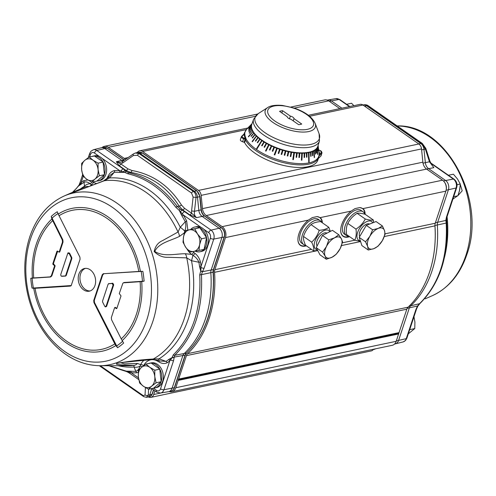 <?xml version="1.0" encoding="UTF-8"?>
<svg xmlns="http://www.w3.org/2000/svg" width="496" height="496" viewBox="0 0 496 496"><rect width="100%" height="100%" fill="white"/><g stroke="black" fill="none" stroke-linecap="round" stroke-linejoin="round"><path stroke-width="0.74" d="M293.979 118.631L301.723 124.031A13.913 5.791 -161.7 0 1 298.673 124.676L290.923 119.276A3.478 1.451 -161.7 0 1 287.314 116.758L279.564 111.358A13.913 5.791 -161.7 0 1 282.621 110.72L290.365 116.114A3.478 1.451 -161.7 0 1 293.979 118.631L293.235 120.888M289.478 118.798L290.365 116.114M282.621 110.72L281.877 112.97M85.411 268.367A11.594 8.575 -101.9 0 0 80.594 273.842A11.594 8.575 -101.9 0 0 81.865 285.51A11.594 8.575 -101.9 0 0 90.167 290.935M78.839 274.214A11.594 8.575 78.1 0 1 84.518 268.491A11.594 8.575 78.1 0 1 93.415 273.29A11.594 8.575 78.1 0 1 94.984 285.467A11.594 8.575 78.1 0 1 89.305 291.183A11.594 8.575 78.1 0 1 80.408 286.384A11.594 8.575 78.1 0 1 78.839 274.214M251.825 124.285A34.788 14.477 18.3 0 0 261.907 140.145A34.788 14.477 18.3 0 0 296.007 152.551A34.788 14.477 18.3 0 0 317.88 146.128L319.474 140.982A34.683 14.434 18.3 0 1 310.657 147.033A34.683 14.434 18.3 0 1 263.667 135.011A34.683 14.434 18.3 0 1 253.617 119.201L251.825 124.285M318.097 145.44L318.407 147.963A36.406 15.153 -161.7 0 1 318.426 148.217L318.085 145.477M317.961 145.867L318.389 149.333A36.406 15.153 -161.7 0 1 318.351 149.575L317.917 146.016M317.645 146.766L318.097 150.629A36.406 15.153 -161.7 0 1 318.017 150.858L317.558 146.952M317.105 147.789L317.818 154.324A37.448 15.587 -161.7 0 1 317.688 154.535L316.938 147.982M316.231 148.806L316.33 148.85A34.708 14.446 18.3 0 0 316.975 148M316.33 148.85L316.733 152.948A36.406 15.153 -161.7 0 1 316.56 153.14L316.039 148.992M315.146 149.73L315.32 149.811A34.708 14.446 18.3 0 0 316.157 149.042M315.32 149.811L315.673 153.952A36.406 15.153 -161.7 0 1 315.45 154.126L314.91 149.891M314.259 157.356A37.194 15.481 18.3 0 0 314.328 157.313L314.073 150.66A34.708 14.446 18.3 0 0 315.096 149.978M314.073 150.66L314.538 157.424A37.448 15.587 -161.7 0 1 314.278 157.573L313.596 150.703A34.453 14.341 18.3 0 0 313.863 150.555M312.604 151.398L312.821 155.626L312.604 151.398A34.708 14.446 18.3 0 0 313.807 150.809M312.821 155.626A36.406 15.153 -161.7 0 1 312.517 155.75L312.096 151.416A34.453 14.341 18.3 0 0 312.406 151.286M310.924 152.018L311.054 156.277L310.924 152.018A34.708 14.446 18.3 0 0 312.3 151.528M311.054 156.277A36.406 15.153 -161.7 0 1 310.713 156.376L310.391 152.005A34.453 14.341 18.3 0 0 310.732 151.9M308.748 161.987A38.242 15.915 18.3 0 0 308.952 161.944L309.039 152.514A34.708 14.446 18.3 0 0 310.577 152.123M309.039 152.514L309.132 162.062A38.496 16.021 -161.7 0 1 308.748 162.142L308.481 152.477A34.453 14.341 18.3 0 0 308.865 152.396M306.974 152.886L306.912 157.182L306.974 152.886A34.708 14.446 18.3 0 0 308.661 152.594M306.912 157.182A36.406 15.153 -161.7 0 1 306.497 157.238L306.398 152.818A34.453 14.341 18.3 0 0 306.813 152.762M304.736 153.121L304.563 157.43L304.736 153.121A34.708 14.446 18.3 0 0 306.559 152.942M304.563 157.43A36.406 15.153 -161.7 0 1 304.116 157.461L304.147 153.028A34.453 14.341 18.3 0 0 304.594 152.997M301.413 160.065A37.194 15.481 18.3 0 0 301.754 160.059L302.349 153.227A34.708 14.446 18.3 0 0 304.29 153.152M302.349 153.227L301.878 160.189A37.448 15.587 -161.7 0 1 301.407 160.189L301.748 153.103A34.453 14.341 18.3 0 0 302.219 153.103M299.826 153.196L299.41 157.505L299.826 153.196A34.708 14.446 18.3 0 0 301.872 153.233M299.41 157.505A36.406 15.153 -161.7 0 1 298.914 157.486L299.218 153.053A34.453 14.341 18.3 0 0 299.714 153.072M297.185 153.035L296.645 157.337L297.185 153.035A34.708 14.446 18.3 0 0 299.33 153.177M296.645 157.337A36.406 15.153 -161.7 0 1 296.124 157.294L296.577 152.867A34.453 14.341 18.3 0 0 297.098 152.911M292.845 159.483A37.194 15.481 18.3 0 0 293.291 159.538L294.45 152.743A34.708 14.446 18.3 0 0 296.67 152.991M294.45 152.743L293.359 159.662A37.448 15.587 -161.7 0 1 292.826 159.594L293.849 152.551A34.453 14.341 18.3 0 0 294.382 152.619M291.642 152.322L290.83 156.587L291.642 152.322A34.708 14.446 18.3 0 0 293.917 152.675M290.83 156.587A36.406 15.153 -161.7 0 1 290.284 156.488L291.053 152.105A34.453 14.341 18.3 0 0 291.592 152.204M288.784 151.77L287.829 156.011L288.784 151.77A34.708 14.446 18.3 0 0 291.096 152.229M287.829 156.011A36.406 15.153 -161.7 0 1 287.277 155.887L288.201 151.534A34.453 14.341 18.3 0 0 288.753 151.658M285.888 151.1L284.791 155.304L285.888 151.1A34.708 14.446 18.3 0 0 288.232 151.652M284.791 155.304A36.406 15.153 -161.7 0 1 284.239 155.161L285.33 150.846A34.453 14.341 18.3 0 0 285.882 150.989M282.987 150.313L281.747 154.479L282.987 150.313A34.708 14.446 18.3 0 0 285.336 150.958M281.747 154.479A36.406 15.153 -161.7 0 1 281.195 154.312L282.447 150.046A34.453 14.341 18.3 0 0 282.999 150.207M280.097 149.414L278.721 153.531A36.406 15.153 -161.7 0 1 278.169 153.351L279.583 149.129A34.453 14.341 18.3 0 0 280.135 149.315L280.097 149.414A34.708 14.446 18.3 0 0 282.435 150.152M277.245 148.409L274.79 154.981A37.448 15.587 -161.7 0 1 274.251 154.777L276.762 148.112A34.453 14.341 18.3 0 0 277.301 148.316L277.245 148.409A34.708 14.446 18.3 0 0 279.552 149.228M274.449 147.306L272.794 151.323A36.406 15.153 -161.7 0 1 272.267 151.106L273.997 147.002A34.453 14.341 18.3 0 0 274.524 147.225L274.449 147.306A34.708 14.446 18.3 0 0 276.706 148.205M271.727 146.122L269.942 150.077A36.406 15.153 -161.7 0 1 269.427 149.842L271.312 145.812A34.453 14.341 18.3 0 0 271.827 146.047L271.727 146.122A34.708 14.446 18.3 0 0 273.922 147.089M269.111 144.851L266.017 151.137A37.448 15.587 -161.7 0 1 265.527 150.889L268.733 144.534A34.453 14.341 18.3 0 0 269.223 144.789L269.111 144.851A34.708 14.446 18.3 0 0 271.219 145.886M266.606 143.518L264.566 147.343A36.406 15.153 -161.7 0 1 264.101 147.083L266.278 143.195A34.453 14.341 18.3 0 0 266.736 143.462L266.606 143.518A34.708 14.446 18.3 0 0 268.621 144.603M264.244 142.116L262.086 145.88A36.406 15.153 -161.7 0 1 261.652 145.607L263.959 141.8A34.453 14.341 18.3 0 0 264.393 142.073L264.244 142.116A34.708 14.446 18.3 0 0 266.141 143.251M262.031 140.672L256.99 148.905A38.496 16.021 -161.7 0 1 256.785 148.769A38.496 16.021 -161.7 0 1 256.581 148.626L261.795 140.356A34.453 14.341 18.3 0 0 262.198 140.641L262.031 140.672A34.708 14.446 18.3 0 0 263.804 141.844M319.269 154.833L319.511 154.175A0.583 0.521 -1.1 0 1 319.102 153.735L319.046 155.781A0.583 0.434 -170.8 0 1 319.095 155.651L319.269 154.833A0.583 0.446 0.1 0 1 319.102 154.566A38.806 16.151 -161.7 0 1 296.093 163.444A38.806 16.151 -161.7 0 1 256.37 149.445A38.806 16.151 -161.7 0 1 245.96 138.7L245.929 138.279A0.583 0.49 -25.4 0 1 245.328 138.508L244.131 142.278L242.6 141.744A2.902 1.209 -161.7 0 1 240.337 139.717L241.391 136.722A2.84 1.184 18.3 0 0 243.61 138.713L243.865 137.993A2.257 0.942 -161.7 0 1 242.209 136.251L244.237 134.273A0.583 0.521 178.9 0 0 244.844 134.106L244.435 133.604L241.639 136.338A0.583 0.515 45.7 0 1 242.209 136.251M259.997 139.19L257.635 142.805A36.406 15.153 -161.7 0 1 257.269 142.519L259.811 138.88A34.453 14.341 18.3 0 0 260.177 139.165L259.997 139.19A34.708 14.446 18.3 0 0 261.628 140.393M258.149 137.683L255.7 141.224A36.406 15.153 -161.7 0 1 255.366 140.932L258.013 137.373A34.453 14.341 18.3 0 0 258.342 137.665L258.149 137.683A34.708 14.446 18.3 0 0 259.625 138.905M256.5 136.158L252.421 141.757A37.448 15.587 -161.7 0 1 252.129 141.465L256.413 135.861A34.453 14.341 18.3 0 0 256.705 136.152L256.5 136.158A34.708 14.446 18.3 0 0 257.815 137.392M255.068 134.627L252.47 138.024A36.406 15.153 -161.7 0 1 252.222 137.727L255.037 134.348A34.453 14.341 18.3 0 0 255.285 134.639L255.068 134.627A34.708 14.446 18.3 0 0 256.209 135.861M253.865 133.108L251.205 136.425A36.406 15.153 -161.7 0 1 251.001 136.14L253.884 132.841A34.453 14.341 18.3 0 0 254.088 133.126L253.865 133.108A34.708 14.446 18.3 0 0 254.82 134.335M252.892 131.607L248.527 136.846A37.448 15.587 -161.7 0 1 248.372 136.567L252.96 131.353A34.453 14.341 18.3 0 0 253.121 131.638L252.892 131.607A34.708 14.446 18.3 0 0 253.661 132.816M252.16 130.138L249.426 133.312A36.406 15.153 -161.7 0 1 249.314 133.04L252.284 129.902A34.453 14.341 18.3 0 0 252.396 130.181L252.16 130.138A34.708 14.446 18.3 0 0 252.731 131.322M251.863 128.755L251.677 128.712A34.708 14.446 18.3 0 0 252.049 129.865M251.677 128.712L248.918 131.818A36.406 15.153 -161.7 0 1 248.856 131.552L251.782 128.483M251.546 127.367L251.447 127.342A34.708 14.446 18.3 0 0 251.615 128.445M251.447 127.342L248.676 130.38A36.406 15.153 -161.7 0 1 248.663 130.126L251.515 127.106M248.887 128.811L248.732 128.762A36.406 15.153 -161.7 0 0 248.701 129.003L251.466 126.034A34.708 14.446 18.3 0 0 251.429 127.088M248.732 128.762L251.503 125.792A34.708 14.446 18.3 0 1 251.509 125.748M251.646 124.899L248.992 127.714A36.406 15.153 -161.7 0 1 249.073 127.484L251.695 124.707M251.925 124L247.87 128.259A37.448 15.587 -161.7 0 1 247.994 128.049L251.968 123.882M252.067 123.597L250.35 125.389A36.406 15.153 -161.7 0 1 250.53 125.197L246.766 129.127L244.491 132.785A39.085 16.269 18.3 0 0 244.212 133.821M244.323 133.784L244.429 133.759A0.583 0.558 150.6 0 0 244.751 133.554A38.806 16.151 -161.7 0 1 246.766 129.127M244.429 133.759L244.237 134.273A39.271 16.343 18.3 0 0 245.328 138.508L243.865 137.993M244.571 142.575L245.458 140.021A39.085 16.269 18.3 0 0 284.196 162.818A39.085 16.269 18.3 0 0 318.705 157.331L317.911 159.892A39.134 16.287 -161.7 0 1 283.377 165.397A39.134 16.287 -161.7 0 1 244.571 142.575L244.131 142.278M245.018 139.723L245.458 140.021L245.216 139.271L243.61 138.713L242.6 141.744M245.625 139.636L245.96 138.7A0.583 0.329 9.6 0 1 245.439 138.75M318.705 157.331L319.046 155.781M318.68 150.034L319.877 150.455A2.257 0.942 -161.7 0 1 321.532 152.198A0.583 0.515 45.7 0 1 321.892 152.917A2.84 1.184 18.3 0 0 322.034 152.694L321.098 155.725A2.902 1.209 -161.7 0 1 320.949 155.955L318.339 158.503M265.527 150.889L265.639 150.821A37.194 15.481 18.3 0 0 266.061 151.038M274.251 154.777L274.307 154.684A37.194 15.481 18.3 0 0 274.827 154.882M252.129 141.465L252.334 141.459A37.194 15.481 18.3 0 0 252.507 141.633M276.762 148.112L274.307 154.684M256.413 135.861L252.334 141.459M256.581 148.626L256.748 148.589A38.242 15.915 18.3 0 0 257.052 148.8M279.583 149.129L278.206 153.252A36.152 15.047 18.3 0 0 278.752 153.431M273.997 147.002L272.341 151.02A36.152 15.047 18.3 0 0 272.831 151.224M251.801 128.557L249.097 131.601A36.152 15.047 18.3 0 0 249.097 131.62M252.284 129.902L249.314 133.04M263.959 141.8L261.801 145.557A36.152 15.047 18.3 0 0 262.148 145.774M266.278 143.195L264.238 147.027A36.152 15.047 18.3 0 0 264.622 147.244M256.748 148.589L261.795 140.356M252.96 131.353L248.601 136.598M259.811 138.88L257.269 142.519M268.733 144.534L265.639 150.821M271.312 145.812L269.526 149.767A36.152 15.047 18.3 0 0 269.985 149.978M281.226 154.213A36.152 15.047 18.3 0 0 281.765 154.374M284.264 155.062A36.152 15.047 18.3 0 0 284.785 155.192M255.037 134.348L252.222 137.727M253.884 132.841L251.224 136.158A36.152 15.047 18.3 0 0 251.317 136.288M258.013 137.373L255.564 140.92A36.152 15.047 18.3 0 0 255.775 141.112M287.296 155.787A36.152 15.047 18.3 0 0 287.798 155.893M290.303 156.383A36.152 15.047 18.3 0 0 290.78 156.463M296.143 157.176A36.152 15.047 18.3 0 0 296.552 157.213M298.927 157.362A36.152 15.047 18.3 0 0 299.305 157.381M315.673 153.952L315.103 149.761M138.365 370.45L141.503 367.375A11.017 8.147 -101.9 0 0 138.359 376.886L138.365 370.45M145.936 364.027L149.718 367.251A11.017 8.147 -101.9 0 0 141.503 367.375L145.936 364.027L151.131 363.035A12.642 9.35 78.1 0 1 159.762 369.049L161.157 381.728L156.079 382.794L151.646 386.148A11.017 8.147 -101.9 0 0 154.789 376.638A11.017 8.147 -101.9 0 0 149.718 367.251L154.795 370.202L154.789 376.638L156.079 382.794M151.646 386.148L148.502 389.224L143.431 386.272A11.017 8.147 -101.9 0 0 151.646 386.148M143.431 386.272L139.649 383.048L138.359 376.886A11.017 8.147 -101.9 0 0 143.431 386.272M159.873 369.129L154.795 370.202M161.157 381.728L153.586 388.151L148.502 389.224M161.057 381.808A12.642 9.35 78.1 0 1 154.907 387.922A12.642 9.35 78.1 0 1 153.679 388.07M159.892 369.291A12.642 9.35 78.1 0 1 161.138 381.567M148.899 363.407A12.642 9.35 78.1 0 1 149.693 363.184A12.642 9.35 78.1 0 1 150.511 363.066M149.693 363.184L151.224 362.867A12.642 9.35 78.1 0 1 162.973 373.302A12.642 9.35 78.1 0 1 156.432 387.599L154.907 387.922M151.131 363.035L159.762 369.049M81.66 163.407L84.797 160.332A11.017 8.147 -101.9 0 0 81.654 169.843L81.66 163.407M89.23 156.984L93.012 160.208A11.017 8.147 -101.9 0 0 84.797 160.332L89.23 156.984L94.426 155.992A12.642 9.35 78.1 0 1 103.056 162.006L104.451 174.685L99.374 175.751L94.934 179.099A11.017 8.147 -101.9 0 0 98.084 169.595A11.017 8.147 -101.9 0 0 93.012 160.208L98.09 163.159L98.084 169.595L99.374 175.751M94.934 179.099L91.797 182.175L86.719 179.23A11.017 8.147 -101.9 0 0 94.934 179.099M86.719 179.23L82.944 176.006L81.654 169.843A11.017 8.147 -101.9 0 0 86.719 179.23M103.168 162.087L98.09 163.159M104.451 174.685L96.875 181.108L91.797 182.175M104.352 174.766A12.642 9.35 78.1 0 1 98.202 180.879A12.642 9.35 78.1 0 1 96.974 181.028M103.187 162.248A12.642 9.35 78.1 0 1 104.433 174.524M92.188 156.364A12.642 9.35 78.1 0 1 92.988 156.141A12.642 9.35 78.1 0 1 93.806 156.023M92.988 156.141L94.513 155.818A12.642 9.35 78.1 0 1 99.386 156.488A12.642 9.35 -101.9 0 1 101.996 158.305A12.642 9.35 78.1 0 1 106.553 171.325A12.642 9.35 78.1 0 1 99.727 180.556L98.202 180.879M94.426 155.992L103.056 162.006M198.989 250.443L193.713 251.429A11.017 8.147 -101.9 0 0 199.597 244.751L198.989 250.443L204.067 249.37L206.547 237.863A12.642 9.35 78.1 0 1 204.098 249.221M189.732 252.142L185.715 247.293A11.017 8.147 -101.9 0 0 193.713 251.429L189.732 252.142M185.715 247.293L182.993 242.178L183.601 236.487A11.017 8.147 -101.9 0 0 185.715 247.293M183.601 236.487L185.504 230.516L189.484 229.809A11.017 8.147 -101.9 0 0 183.601 236.487M189.484 229.809L194.761 228.823L197.482 233.938A11.017 8.147 -101.9 0 0 189.484 229.809M197.482 233.938L201.5 238.787L199.597 244.751A11.017 8.147 -101.9 0 0 197.482 233.938M190.7 229.425A12.642 9.35 78.1 0 1 194.717 227.044A12.642 9.35 78.1 0 1 199.721 227.776L185.504 230.516M199.721 227.776L194.761 228.823M199.838 227.751L206.584 237.714L201.5 238.787M199.925 227.881A12.642 9.35 78.1 0 1 206.497 237.584M203.949 249.401A12.642 9.35 78.1 0 1 199.931 251.776A12.642 9.35 78.1 0 1 195.164 251.162M194.717 227.044L196.249 226.722A12.642 9.35 78.1 0 1 201.116 227.391A12.642 9.35 -101.9 0 1 203.726 229.208A12.642 9.35 78.1 0 1 205.555 248.986A12.642 9.35 78.1 0 1 201.457 251.453L199.931 251.776M372.707 222.847A11.365 6.008 124.9 0 0 366.234 221.83A11.365 6.008 124.9 0 0 358.608 230.07A11.365 6.008 124.9 0 0 360.332 240.783M369.545 224.08A8.116 4.29 124.9 0 0 369.185 223.919A8.116 4.29 124.9 0 0 361.9 227.974A8.116 4.29 124.9 0 0 359.674 236.592M360.511 241.341L354.721 240.231C356.165 237.237 356.581 233.535 355.979 229.127C360.102 226.461 363.202 223.088 365.279 219.009C368.981 220.044 371.665 220.373 373.321 219.988L373.544 222.518M373.321 219.988L365.155 214.297C361.454 213.261 358.775 212.933 357.114 213.311C352.991 215.977 349.891 219.35 347.814 223.436C346.375 226.424 345.954 230.125 346.555 234.54L354.721 240.231M365.279 219.009L357.114 213.311M355.979 229.127L347.814 223.436M329.846 231.669A11.365 6.008 124.9 0 0 328.433 230.311A11.365 6.008 124.9 0 0 316.919 237.181A11.365 6.008 124.9 0 0 316.25 249.445A11.365 6.008 124.9 0 0 317.335 249.773M326.907 233.163A8.116 4.29 124.9 0 0 320.819 235.104A8.116 4.29 124.9 0 0 316.572 242.817A8.116 4.29 124.9 0 0 317.105 245.935M317.663 250.393L313.726 250.957C314.061 248.732 313.379 245.799 311.68 242.153C315.208 238.917 317.725 234.974 319.213 230.318C323.429 230.02 326.622 229.009 328.792 227.292L330.361 231.403M328.792 227.292L320.627 221.6C316.411 221.898 313.218 222.909 311.048 224.626C307.514 227.862 305.003 231.806 303.509 236.462C303.174 238.681 303.856 241.614 305.555 245.26L313.726 250.957M319.213 230.318L311.048 224.626M311.68 242.153L303.509 236.462M368.261 250.021L361.913 245.594L359.209 237.392L366.277 225.358L376.049 221.538L382.397 225.959L384.505 230.59A12.177 6.442 124.9 0 0 378.268 228.402A12.177 6.442 124.9 0 0 369.849 236.325A12.177 6.442 124.9 0 0 367.666 246.444A12.177 6.442 124.9 0 0 373.903 248.639L368.261 250.021L367.666 246.444L365.558 241.812L369.849 236.325L372.626 229.784L378.268 228.402L382.397 225.959M384.505 230.59L385.101 234.168L382.323 240.709A12.177 6.442 124.9 0 0 384.505 230.59M382.323 240.709L378.033 246.196L373.903 248.639A12.177 6.442 124.9 0 0 382.323 240.709M366.277 225.358L372.626 229.784M359.209 237.392L365.558 241.812M326.337 259.241L319.988 254.814L316.231 247.665L322.462 235.433L332.45 230.342L338.799 234.769L341.434 238.867L342.556 241.918L340.2 248.564A12.177 6.442 124.9 0 0 341.434 238.867A12.177 6.442 124.9 0 0 334.558 237.838A12.177 6.442 124.9 0 0 326.449 246.5A12.177 6.442 124.9 0 0 325.215 256.19A12.177 6.442 124.9 0 0 332.084 257.219A12.177 6.442 124.9 0 0 340.2 248.564L336.325 254.15L332.084 257.219L326.337 259.241L325.215 256.19L322.574 252.086L326.449 246.5L328.805 239.853L334.558 237.838L338.799 234.769M316.231 247.665L322.574 252.086M322.462 235.433L328.805 239.853M114.83 307.563L115.363 307.359L116.641 308.252L116.349 308.617L116.802 308.568L121.012 295.92L119.288 293.564L122.884 283.204L123.994 282.515L144.113 281.164A329.536 105.871 158.7 0 1 141.713 281.585L123.727 282.794M116.349 308.617L115.072 307.725L115.363 307.359M140.132 281.784A71.046 52.545 78.1 0 1 121.241 338.911L111.526 319.691L111.34 317.595L114.533 307.929L115.072 307.725M57.672 251.199L53.394 263.593L55.124 265.955L51.832 275.906L51.336 275.782L50.096 276.88L50.592 277.004L30.764 278.287A329.536 60.853 6.2 0 1 32.383 278.033L50.096 276.88M51.336 275.782L54.535 266.116L55.124 265.955M54.901 265.217L54.312 265.379L54.535 266.116M54.312 265.379L53.035 264.486L53.624 264.331M53.394 263.593L52.805 263.754L53.035 264.486M52.805 263.754L56.941 251.267L57.406 251.472M62.862 239.909L62.298 239.99L51.906 219.003A329.536 279.446 -138.8 0 1 51.224 216.43L62.862 239.909L63.048 241.998L59.756 251.949L58.826 251.993L57.393 251.019L56.941 251.267M59.284 251.745L62.484 242.079L63.048 241.998M62.298 239.99L62.484 242.079M114.818 343.902L93.924 302.56L94.482 302.479L117.589 347.739A329.536 279.446 -138.8 0 1 115.859 345.538L114.818 343.902A71.046 52.545 78.1 0 1 35.024 288.294L33.697 288.281A329.536 105.871 158.7 0 1 32.029 288.108L71.281 285.547M104.005 273.693L140.399 271.337A329.536 60.853 6.2 0 1 142.854 271.343L104.005 273.693L102.765 274.79L94.296 300.39L93.738 300.471L93.924 302.56M93.738 300.471L102.269 274.666L102.765 274.79M103.509 273.569L102.269 274.666M51.224 216.43A75.714 55.998 -101.9 0 1 57.288 211.718A329.536 112.722 58.3 0 0 58.237 214.08L79.899 257.114L80.085 259.21L71.151 285.702L70.314 286.105L35.024 288.294M94.296 300.39L94.482 302.479M123.02 283.073L123.994 282.515M108.444 283.811L112.815 283.204L113.714 284.816L106.535 306.522L105.245 306.745M59.756 251.949L58.906 252.018M51.832 275.906L50.592 277.004M68.051 252.991L69.477 253.003L71.746 257.492L71.839 258.534L66.222 275.522L65.602 276.074L61.771 276.309L61.02 275.931M106.535 306.522L106.113 306.175L105.028 306.609L104.687 306.162L102.641 302.107L102.548 301.06L108.097 284.276L108.984 283.445M112.815 283.204L112.177 283.514L113.076 285.119L113.714 284.816M112.177 283.514L108.717 283.724M106.113 306.175L113.076 285.119M71.746 257.492L71.182 257.567L71.275 258.614L71.839 258.534M71.182 257.567L69.136 253.518L69.477 253.003M66.222 275.522L65.106 275.95L65.602 276.074M65.726 275.398L71.275 258.614M61.771 276.309L60.952 275.863L60.748 274.555L67.71 253.506L69.136 253.518M61.647 276.16L65.106 275.95M121.241 338.911L122.19 340.616A329.536 112.722 58.3 0 0 123.653 343.021A75.714 55.998 -101.9 0 1 117.589 347.739M131.93 170.494A2.319 1.259 -80.4 0 1 130.69 172.372C151.181 176.117 167.313 187.358 179.099 206.107A2.319 1.029 148.4 0 0 181.443 205.003C169.341 185.839 152.836 174.338 131.93 170.494L127.881 168.838L120.85 163.94A2.319 1.228 -55.1 0 1 119.021 165.552L126.052 170.45L130.69 172.372L128.954 172.8L126.387 171.566L123.256 168.931L96.794 150.493L104.799 148.552A6.956 5.146 -101.9 0 0 101.519 147.721A6.956 5.146 -101.9 0 0 101.234 147.783L93.391 149.755L90.973 151.199L89.671 153.431L88.276 157.66M187.823 230.032L186.645 220.875A102.089 75.504 -101.9 0 0 183.284 214.96L179.192 210.335A2.548 0.657 -58 0 1 180.296 209.138L177.345 206.522L179.099 206.107L182.708 209.932A2.319 1.228 124.9 0 0 184.537 208.32L181.443 205.003M119.4 172.397A2.319 1.531 93.7 0 0 119.753 170.686A102.133 75.541 -101.9 0 0 114.533 170.587A2.319 1.544 -91.5 0 1 114.26 172.304A100.496 74.332 78.1 0 1 119.4 172.397L124.707 172.36L127.782 173.767C146.053 177.983 162.068 189.143 175.826 207.254L179.192 210.335L180.054 212.021A2.201 0.713 -26 0 0 180.55 211.767A2.548 0.936 -61.6 0 1 182.02 210.099L182.708 209.932L189.732 214.83A2.319 1.228 124.9 0 0 191.568 213.218L184.537 208.32M189.732 214.83L196.608 217.645L191.568 213.218L191.586 210.93L194.488 211.296L196.013 197.445L193.111 197.086L191.586 210.93M123.107 161.064A6.956 5.146 78.1 0 1 121.793 160.394L116.349 161.715L120.547 162.372L122.605 161.417A2.319 0.862 55.2 0 0 122.717 162.936L120.85 163.934L116.349 161.715L119.021 165.552M124.484 160.109L124.384 160.041A1.159 0.614 124.9 0 0 124.074 159.991L121.793 160.394L104.799 148.552L107.08 148.143L124.074 159.991A7.049 5.214 -101.9 0 0 124.378 160.183M143.691 365.645A15.717 11.625 78.1 0 1 157.554 361.175L159.086 362.006C161.87 363.698 164.56 363.952 167.171 362.768A102.133 75.541 -101.9 0 0 169.775 360.89L160.537 388.839A4.092 3.026 78.1 0 1 156.519 390.383A2.548 1.352 -55.1 0 0 156.736 392.125L160.549 393.03L168.522 391.673A6.956 5.146 -101.9 0 0 168.807 391.617A6.956 5.146 -101.9 0 0 172.075 388.213L182.838 355.675A5.797 4.29 78.1 0 1 184.066 353.673A101.172 74.834 -101.9 0 0 210.831 272.738A5.797 4.29 78.1 0 1 211.141 270.097L221.898 237.553A6.956 5.146 -101.9 0 0 219.04 228.172L202.046 216.33A6.956 5.146 78.1 0 1 198.846 210.403L197.495 197.141L196.013 197.445C196.044 194.785 195.176 192.783 193.397 191.431A2.319 1.228 124.9 0 0 191.561 193.043L193.111 197.086M133.337 153.958A2.319 0.862 55.2 0 0 133.319 153.971L135.439 152.991L139.24 153.692L193.397 191.431L194.296 191.214L140.139 153.475L142.426 153.066A6.863 5.078 78.1 0 0 139.19 152.247L142.736 153.121A1.159 0.614 124.9 0 0 142.426 153.066L196.577 190.811L194.296 191.214A6.956 5.146 -101.9 0 1 197.495 197.141L199.739 196.658L201.091 209.92A7.049 5.214 -101.9 0 0 204.333 215.921L196.608 217.645C194.779 216.244 194.072 214.129 194.488 211.296L201.357 209.814L200.006 196.559L196.887 190.861A1.159 0.614 -55.1 0 0 196.577 190.811A6.863 5.078 78.1 0 1 199.739 196.658L200.006 196.559M122.605 161.417L133.319 153.971A2.319 0.862 55.2 0 0 133.436 155.49L137.411 155.304L191.561 193.043M137.411 155.304A2.319 1.228 124.9 0 1 139.24 153.692L140.139 153.475A6.956 5.146 -101.9 0 0 136.865 152.644A6.956 5.146 -101.9 0 0 136.574 152.706L135.439 152.991M146.388 397.308L148.292 395.114A2.319 1.482 -177.3 0 1 145.055 394.971L143.375 395.727L100.316 365.719M145.973 387.866A2.319 1.482 -177.3 0 1 145.409 387.581L145.055 394.971M146.388 397.315L147.393 397.147A4.638 3.429 -101.9 0 0 147.591 397.104A4.638 3.429 -101.9 0 0 149.767 394.841L151.801 388.684M87.848 179.974L83.781 180.649A2.319 1.494 -124.3 0 1 84.004 182.206L84.506 186.143L85.095 187.029M72.912 192.157L78.628 185.901L81.437 184.059A100.496 74.332 78.1 0 1 84.004 182.206C85.938 181.524 87.99 182.044 90.167 183.78L91.357 184.63A18.036 13.336 -101.9 0 0 92.479 185.231M136.419 372.837A2.319 1.544 88.5 0 0 135.792 371.306A100.496 74.332 78.1 0 1 130.659 371.213A2.319 1.531 -86.3 0 1 131.198 372.738A102.133 75.541 -101.9 0 0 136.419 372.837L138.241 372.372M130.659 371.213L129.344 371.175A2.319 1.705 -91.3 0 1 129.952 372.341L131.198 372.738L138.465 377.803M142.172 366.823A2.319 1.197 29.6 0 0 140.108 366.116C139.184 368.962 137.745 370.692 135.792 371.306L134.05 367.028A6.956 5.667 -16.1 0 0 140.108 366.116L140.659 364.641L137.429 363.438L124.508 363.853L120.472 362.688L151.912 359.513A6.956 4.309 -94.2 0 0 153.27 359.042C142.736 359.569 130.733 360.989 117.248 363.308C114.508 364.653 119.251 364.566 121.377 364.882L133.939 365.372L134.05 367.028A95.573 70.686 -101.9 0 1 118.209 365.726M129.344 371.175L127.404 371.175A2.319 1.693 -88.7 0 1 127.701 371.578L129.952 372.341A2.548 1.352 -55.1 0 0 130.281 373.68L127.943 372.229A2.548 0.93 -61 0 1 127.937 372.229A2.548 0.93 -61 0 1 127.701 371.578L109.238 365.719M143.611 365.701A2.319 1.135 26 0 0 140.659 364.641A18.036 13.336 -101.9 0 1 144.113 360.127M127.404 371.175L126.021 371.107A2.548 0.874 -68.9 0 0 126.275 371.461L127.937 372.229M157.554 361.175A2.319 1.29 120.8 0 0 157.623 360.146M159.086 362.006A2.319 1.345 116.8 0 0 158.918 360.542M167.171 362.768A2.319 1.494 55.7 0 0 166.048 361.404L160.301 361.014M160.549 393.03A6.64 4.91 -101.9 0 0 163.947 389.732L173.575 360.617A2.548 1.06 -161.7 0 1 170.543 359.96L169.775 360.89A2.319 1.476 52.8 0 0 168.621 359.55A100.496 74.332 78.1 0 1 166.048 361.404L159.067 358.831L153.27 359.042A93.601 69.229 78.1 0 0 186.732 257.864A6.956 4.402 -92.3 0 0 185.268 253.741C175.417 253.729 163.562 257.17 154.746 251.435C158.763 242.78 171.015 240.641 179.44 236.406A6.956 4.619 -114.7 0 0 178.045 232.01L162.465 240.659C158.026 242.606 155.267 246.239 154.182 251.559C158.404 255.663 163.029 257.573 168.045 257.294L186.732 257.864L191.512 260.716L198.896 262.248A100.527 74.357 78.1 0 1 199.516 266.377L200.725 270.996L199.721 274.871C201.419 308.952 192.597 335.637 173.247 354.919L172.1 357.566L168.621 359.55M173.575 360.617L174.189 357.287A2.548 1.717 179 0 1 172.007 357.74L170.543 359.96A2.319 1.296 62.5 0 0 169.719 358.85M171.926 357.659A2.319 1.252 62.1 0 1 172.007 357.74L172.1 357.566A2.548 1.798 179.3 0 0 174.158 357.108L174.753 355.297C194.246 335.873 203.137 308.989 201.426 274.648L202.492 271.709L200.781 270.735L201.091 266.203A102.089 75.504 -101.9 0 0 200.465 262.012L198.896 262.248C197.823 259.433 195.839 257.126 192.932 255.335A2.201 1.042 -48.2 0 0 194.94 253.344L193.638 252.235A2.201 1.104 -51.4 0 1 191.506 254.361L192.932 255.335A6.956 0.36 -73.8 0 1 191.512 260.716A95.573 70.686 -101.9 0 1 159.067 358.831A6.956 0.422 -72.6 0 1 158.305 360.344L160.45 361.069M203.726 229.208L208.68 232.661A2.548 1.352 -55.1 0 1 211.042 230.113L221.328 227.763A1.159 0.614 -55.1 0 1 221.638 227.819L204.643 215.977A1.159 0.614 -55.1 0 0 204.333 215.921L221.328 227.763A6.863 5.078 78.1 0 1 224.149 237.026L213.385 269.564A5.89 4.359 -101.9 0 0 213.075 272.248A101.085 74.766 78.1 0 1 186.329 353.115A5.89 4.359 -101.9 0 0 185.082 355.142L174.158 357.108M199.516 266.377L201.091 266.203L210.36 238.179A2.548 1.06 18.3 0 0 213.77 239.072A6.64 4.91 -101.9 0 0 211.042 230.113L184.586 211.674L180.296 209.138M199.826 267.865L201.091 267.518A2.548 1.06 -161.7 0 0 204.141 268.187L213.77 239.072L224.149 237.026A1.159 0.484 18.3 0 0 224.421 236.828C225.327 233.151 224.397 230.15 221.638 227.819M202.325 271.926L200.657 270.773M184.624 232.853A2.201 0.744 11.4 0 0 184.289 232.897A18.03 13.336 -101.9 0 0 183.985 234.906M185.262 231.13A2.201 0.67 8.6 0 0 184.81 231.155L184.289 232.897L179.44 236.406M186.645 220.875A2.201 0.539 -28 0 1 185.287 221.743C186.118 224.601 185.957 227.738 184.81 231.155A6.956 1.178 -142.3 0 0 180.271 227.255L178.045 232.01A93.601 69.229 78.1 0 0 104.427 180.699L109.523 177.952L114.26 172.304L110.279 175.119M201.116 227.391L183.284 214.96A2.201 0.632 -31.2 0 1 181.976 215.915A100.527 74.357 78.1 0 1 185.287 221.743L180.271 227.255A95.573 70.686 -101.9 0 0 109.523 177.952A6.956 0.825 -137.6 0 0 108.258 177.438A6.956 0.825 -137.6 0 0 108.246 177.456L103.602 180.885A6.956 4.396 68.5 0 1 103.614 180.885A6.956 4.396 68.5 0 1 104.427 180.699L72.763 192.677L71.325 192.845L85.529 186.818A6.956 5.797 -112.8 0 0 85.529 186.818A6.956 5.797 -112.8 0 0 85.467 186.843M184.586 211.674A2.548 1.352 -55.1 0 0 182.373 213.832A2.201 0.676 -24.3 0 1 181.214 214.47L181.976 215.915M180.054 212.021L181.214 214.47M120.819 172.41A2.319 1.376 87 0 0 121.055 171.07L119.753 170.686L101.996 158.305M114.533 170.587C111.761 171.163 109.641 172.992 108.159 176.08A2.319 1.197 -150.4 0 1 108.698 176.954M126.387 171.566A2.548 1.922 -51 0 0 124.707 172.36L121.055 171.07A2.548 1.352 -55.1 0 1 123.256 168.931M108.159 176.08L107.303 177.692A2.319 1.135 -154 0 1 107.644 178.076M96.757 183.57A15.717 11.625 78.1 0 1 93.391 182.243A2.319 1.29 -59.2 0 1 91.357 184.63L90.074 186.155M91.648 182.1A2.319 1.345 -63.2 0 1 90.167 183.78A6.956 6.07 165.6 0 0 84.506 186.143A95.573 70.686 -101.9 0 0 80.42 188.97M83.781 180.649A102.133 75.541 -101.9 0 0 81.17 182.534A2.319 1.476 -127.2 0 1 81.437 184.059M83.235 176.303L81.17 182.534L80.47 183.446A2.319 1.724 -121.4 0 1 80.464 184.735M78.759 185.82A2.319 1.748 -122.5 0 0 78.79 185.715L80.042 182.547A2.548 1.06 -161.7 0 0 80.47 183.446L78.542 185.758M78.666 185.554L76.558 188.195A2.548 1.569 -133.2 0 1 76.601 188.158M126.282 371.467A2.548 0.874 -68.9 0 1 126.282 371.461L122.748 370.369A2.548 1.624 -77.9 0 1 122.041 369.892M123.107 172.341A2.319 1.376 89.3 0 0 123.275 171.839A2.548 1.705 -47 0 1 125.37 170.618L126.052 170.45A2.319 1.228 -55.1 0 0 127.881 168.838M175.826 207.254A2.548 0.899 -36.7 0 1 177.345 206.522C163.488 188.288 147.355 177.047 128.954 172.8A2.548 1.637 -77.8 0 0 127.782 173.767M103.49 180.935A6.956 4.396 68.5 0 1 103.602 180.885L83.905 188.517M71.728 193.043L70.94 193.31M88.871 186.62A6.956 5.797 -112.8 0 0 85.541 186.812L85.25 186.961M191.499 254.361L185.268 253.741M99.82 365.719A87.749 64.902 -101.9 0 0 152.849 321.396A87.749 64.902 -101.9 0 0 137.423 223.894A87.749 64.902 -101.9 0 0 64.065 196.05C47.876 203.62 36.425 217.298 29.698 237.076C23.43 256.816 23.176 277.543 28.942 299.255C34.026 317.397 42.557 332.611 54.529 344.912C68.119 358.472 83.216 365.409 99.82 365.719L127.794 365.732A93.601 69.229 78.1 0 0 133.939 365.372A6.956 5.704 -88.9 0 0 137.429 363.438M151.77 359.526A6.956 4.309 -94.2 0 0 151.912 359.519L158.305 360.344A6.956 0.422 -72.6 0 1 158.292 360.338M154.919 390.854L153.71 394.506A5.797 4.29 78.1 0 1 150.871 397.37A5.797 4.29 78.1 0 1 148.354 396.912M171.839 391.747L392.224 345.303A8.116 6.002 -101.9 0 0 396.205 341.298L398.648 333.796L178.256 380.246L175.82 387.742A8.116 6.002 78.1 0 1 171.839 391.747A8.116 6.002 78.1 0 1 169.186 391.518M178.256 380.246L178.61 379.18L398.995 332.735L406.825 309.188A5.797 4.29 78.1 0 1 408.041 307.198A102.046 75.473 -101.9 0 0 434.936 225.872A5.797 4.29 78.1 0 1 435.246 223.243L445.867 191.14A8.116 6.002 -101.9 0 0 442.531 180.191L426.61 169.093A8.116 6.002 78.1 0 1 422.871 162.18L421.519 148.924A5.797 4.29 -101.9 0 0 418.853 143.983L362.96 105.028A5.797 4.29 -101.9 0 0 360.108 104.358L308.357 115.27M442.531 180.191L222.146 226.641A8.116 6.002 78.1 0 1 225.475 237.584L214.861 269.694A5.797 4.29 -101.9 0 0 214.551 272.316A102.046 75.473 78.1 0 1 187.655 353.642A5.797 4.29 -101.9 0 0 186.434 355.638L178.61 379.18M222.146 226.641L206.218 215.543L426.61 169.093M136.964 152.632L138.248 151.54A5.797 4.29 78.1 0 1 139.723 150.809A5.797 4.29 78.1 0 1 142.575 151.472L198.468 190.427A5.797 4.29 78.1 0 1 201.134 195.368L202.486 208.624A8.116 6.002 -101.9 0 0 206.218 215.543M128.135 157.573L124.223 158.398A8.116 6.002 -101.9 0 0 125.804 159.191M124.223 158.398L108.302 147.3L255.186 116.343M101.965 147.647A8.116 6.002 78.1 0 1 104.309 146.363A8.116 6.002 78.1 0 1 108.302 147.3M321.625 222.295A14.496 7.663 124.9 0 0 320.298 220.782A14.496 7.663 124.9 0 0 305.716 228.29A14.496 7.663 124.9 0 0 303.719 244.565A14.496 7.663 124.9 0 0 305.598 245.291M303.719 244.565L301.704 243.158A14.496 7.663 -55.1 0 1 303.701 226.883A14.496 7.663 -55.1 0 1 318.277 219.375L320.298 220.782M364.783 214.198A14.496 7.663 124.9 0 0 363.06 211.773A14.496 7.663 124.9 0 0 346.258 223.113A14.496 7.663 124.9 0 0 346.487 235.557A14.496 7.663 124.9 0 0 349.134 236.338M346.487 235.557L344.466 234.149A14.496 7.663 -55.1 0 1 344.236 221.706A14.496 7.663 -55.1 0 1 361.038 210.366L363.06 211.773M408.326 333.82L414.768 328.569L414.916 322.133L413.974 316.746M409.708 329.635L414.768 328.569M353.859 105.679L351.565 103.249L346.617 104.296M453.685 196.664L457.895 195.777L459.73 189.776L460.263 184.047L457.486 178.988L453.412 174.208L448.409 175.231M457.027 184.723L460.263 184.047M448.44 175.255L453.412 174.208M431.892 165.094L431.142 163.953M362.929 105.009L363.072 104.972A6.956 5.146 78.1 0 1 363.363 104.91A6.956 5.146 78.1 0 1 366.637 105.741L420.788 143.48A6.956 5.146 78.1 0 1 423.993 149.408L425.345 162.669A6.956 5.146 -101.9 0 0 428.544 168.597L445.538 180.439A6.956 5.146 78.1 0 1 448.396 189.825L437.633 222.363A5.797 4.29 -101.9 0 0 437.329 225.004A101.172 74.834 78.1 0 1 410.558 305.939A5.797 4.29 -101.9 0 0 409.33 307.942L398.573 340.479A6.956 5.146 78.1 0 1 395.306 343.883A6.956 5.146 78.1 0 1 395.014 343.939L394.568 344.019M364.665 106.218L367.511 105.586A2.319 1.228 -55.1 0 1 368.137 105.691C367.276 105.009 366.054 104.687 364.473 104.724L367.511 105.586L421.668 143.325L425.388 149.104L429.449 161.777L433.864 167.648L426.579 169.074M423.014 163.147L429.449 161.777A2.319 0.744 -17.8 0 0 429.889 161.107L431.917 165.131M421.619 149.897L425.388 149.104A2.319 0.744 -17.8 0 0 425.835 148.434A2.319 0.744 -17.8 0 0 425.828 148.434A2.319 0.744 -17.8 0 0 425.822 148.409M375.013 348.93A4.638 3.429 78.1 0 1 374.083 349.37A4.638 3.429 78.1 0 1 373.891 349.413L373.364 349.5M416.504 309.07A2.548 1.06 -161.7 0 1 416.491 309.113L417.874 306.106L417.514 306.007L415.89 309.547L406.261 338.663A2.548 1.06 18.3 0 0 406.863 338.235L405.542 340.485L403.143 341.905L395.306 343.883M406.863 338.235L416.491 309.12A2.548 1.06 -161.7 0 1 415.89 309.547M418.01 305.889L407.185 308.338M420.025 303.422A2.548 1.569 -133.2 0 1 419.982 303.471C439.611 283.817 448.545 256.94 446.778 222.822A2.548 0.316 176 0 0 446.772 222.803L446.536 219.195M446.549 219.263A2.548 1.736 176.9 0 1 446.549 219.313A2.548 1.736 176.9 0 1 445.848 220.602L446.189 223.07C447.894 257.405 439.003 284.289 419.517 303.713L417.682 305.79M446.549 219.176A2.548 1.748 -179.9 0 1 446.549 219.195A2.548 1.748 -179.9 0 1 445.817 220.429L445.848 220.602M434.924 225.494L446.189 223.07A2.548 0.316 176 0 0 446.778 222.822L446.549 219.189A2.548 1.748 -179.9 0 1 446.549 219.201L447.063 216.69A2.548 1.06 -161.7 0 1 446.456 217.118L445.817 220.429L435.401 222.778M397.203 125.953A87.749 64.902 78.1 0 1 465.88 255.428A87.749 64.902 78.1 0 1 432.469 295.61L425.196 298.828M452.873 199.125L457.585 195.846M458.006 195.505L462.204 190.811L459.866 183.148M460.257 184.686L459.37 191.326M327.354 100.142L327.726 100.049A6.956 5.146 78.1 0 1 328.017 99.987A6.956 5.146 78.1 0 1 331.291 100.818L341.887 108.202M339.847 108.63L328.687 100.855A8.116 6.002 -101.9 0 0 324.694 99.919L290.848 107.049M398.648 333.796L398.995 332.735M150.871 397.37L371.256 350.92A5.797 4.29 -101.9 0 0 373.55 349.24M306.348 245.811A17.044 9.015 -55.1 0 1 297.922 239.103A17.044 9.015 -55.1 0 1 308.382 220.112L312.3 217.595L317.056 216.591A16.814 8.891 -55.1 0 1 322.034 222.58M306.007 245.576A16.814 8.891 -55.1 0 1 297.922 238.998M349.575 236.642A17.044 9.015 -55.1 0 1 340.684 230.094A17.044 9.015 -55.1 0 1 351.143 211.098L355.062 208.58L359.823 207.576A16.814 8.891 -55.1 0 1 364.82 214.21M349.246 236.412A16.814 8.891 -55.1 0 1 340.684 229.983M365.149 214.297A17.044 9.015 -55.1 0 0 362.96 208.611L359.823 207.576M322.375 222.816A17.044 9.015 -55.1 0 0 320.199 217.62L317.056 216.591M306.454 114.365A24 9.988 -161.7 0 1 307.359 129.344A24 9.988 -161.7 0 1 274.84 121.03A24 9.988 -161.7 0 1 273.935 106.051A24 9.988 -161.7 0 1 306.454 114.365M315.121 123.268C312.027 116.901 305.071 111.842 294.258 108.097L282.441 105.431C273.426 104.631 269.322 106.392 267.673 107.576A26.375 10.98 18.3 0 0 272.924 122.425A26.375 10.98 18.3 0 0 308.655 131.564A26.375 10.98 18.3 0 0 315.121 123.268L319.102 133.753A33.846 14.086 -161.7 0 1 310.812 144.398A33.846 14.086 -161.7 0 1 264.957 132.668A33.846 14.086 -161.7 0 1 258.224 113.621L253.617 119.201M318.103 145.421L319.033 152.88A38.738 16.126 -161.7 0 1 319.102 153.735M245.929 138.279A38.738 16.126 -161.7 0 1 244.844 134.106M318.99 156.079L321.892 152.917L320.949 155.955M321.532 152.198L319.511 154.175A39.271 16.343 18.3 0 0 318.773 150.759M241.527 136.518A0.583 0.515 45.7 0 1 241.639 136.338L241.391 136.722A2.84 1.184 18.3 0 1 241.527 136.518M89.652 156.897L90.415 154.585A4.092 3.026 78.1 0 1 94.432 153.035L99.386 156.488M93.391 182.243L92.882 181.951M107.303 177.692A15.717 11.625 78.1 0 1 106.528 179.068M193.638 252.235A15.829 11.706 78.1 0 1 192.876 251.577M200.465 262.012C199.46 258.311 197.625 255.421 194.94 253.344M208.68 232.661A4.092 3.026 78.1 0 1 210.36 238.179M156.519 390.383L153.376 388.194M122.717 162.936L133.436 155.49M33.691 277.896A71.046 52.545 78.1 0 1 52.582 220.763M59.005 215.772A71.046 52.545 78.1 0 1 138.799 271.38M141.186 271.386A73.693 54.51 78.1 0 1 142.47 281.368M144.113 281.164A75.714 55.998 -101.9 0 0 142.854 271.343M122.605 341.304A73.693 54.51 78.1 0 1 116.498 346.047M51.919 218.265A73.693 54.51 78.1 0 1 58.013 213.522M33.393 288.126A73.693 54.51 78.1 0 1 32.116 278.144M30.764 278.287A75.714 55.998 -101.9 0 0 32.029 288.108M122.19 340.616A72.993 53.99 -101.9 0 0 141.713 281.585M51.906 219.003A72.993 53.99 -101.9 0 0 36.227 244.392A72.993 53.99 -101.9 0 0 32.383 278.033M33.697 288.281A72.993 53.99 -101.9 0 0 115.859 345.538M146.773 319.982A83.483 61.746 78.1 0 1 64.809 351.546A83.483 61.746 78.1 0 1 30.51 238.96A83.483 61.746 78.1 0 1 112.48 207.402A83.483 61.746 78.1 0 1 146.773 319.982M140.399 271.337A72.993 53.99 -101.9 0 0 58.237 214.08M146.419 397.308L143.71 396.645A2.319 1.228 -55.1 0 1 143.375 395.727M153.487 389.856L152.012 394.308L148.292 395.114L148.571 389.205M174.598 387.488C173.805 389.509 172.639 390.693 171.101 391.04A6.863 5.078 78.1 0 0 174.319 387.686A1.159 0.484 18.3 0 0 174.598 387.488L185.355 354.95A1.159 0.484 18.3 0 1 185.082 355.142L174.319 387.686L163.947 389.732A2.548 1.06 -161.7 0 1 160.537 388.839M187.06 249.122A18.03 13.336 -101.9 0 0 191.506 254.361M199.721 274.871A2.548 0.316 176 0 0 201.426 274.648L213.342 272.137L213.658 269.371A1.159 0.484 18.3 0 1 213.385 269.564L202.492 271.709L204.141 268.187M90.415 154.585A2.548 1.06 -161.7 0 1 89.671 153.431M76.241 188.809A2.548 1.569 -133.2 0 1 76.558 188.195L72.503 192.33M122.797 370.382A2.548 1.624 -77.9 0 1 122.748 370.369L108.798 365.719M94.432 153.035A2.548 1.352 -55.1 0 1 96.794 150.493A6.64 4.91 -101.9 0 0 93.391 149.755M185.355 354.95L186.539 352.997A1.159 0.713 46.8 0 1 186.329 353.115L174.753 355.297A2.548 1.569 -133.2 0 1 173.247 354.919M107.39 148.199A1.159 0.614 124.9 0 0 107.08 148.143A6.863 5.078 78.1 0 0 103.85 147.324L107.39 148.199L124.384 160.041M213.342 272.137C215.097 306.441 206.162 333.393 186.539 352.997A1.159 0.713 46.8 0 0 186.67 352.792M149.879 396.527A4.545 3.36 78.1 0 0 152.012 394.308A1.159 0.484 18.3 0 0 152.284 394.115L149.879 396.527L147.591 397.104M430.826 163.345L453.356 179.044L443.443 180.947M418.822 143.958L421.668 143.325A2.319 1.228 -55.1 0 1 422.288 143.431A2.319 1.228 -55.1 0 1 422.294 143.437L368.137 105.691M430.553 162.793L454.045 179.161C456.68 181.356 457.56 184.159 456.692 187.575A2.548 1.06 -161.7 0 1 456.084 188.003L446.456 217.118M396.335 340.901L406.261 338.663A6.64 4.91 78.1 0 1 403.143 341.905M417.868 306.106L419.976 303.471A2.548 1.569 -133.2 0 1 419.517 303.713L409.082 306.199M454.045 179.161A2.548 1.352 124.9 0 0 453.356 179.044A6.64 4.91 78.1 0 1 456.084 188.003L446.109 190.247M329.325 101.296L339.115 99.423A6.64 4.91 78.1 0 0 335.984 98.63L339.797 99.541A2.548 1.352 124.9 0 0 339.115 99.423L349.426 106.609M444.441 257.498A93.601 69.229 -101.9 0 0 447.063 216.684L456.692 187.575M446.251 189.41A6.863 5.078 -101.9 0 0 444.565 182.305M435.004 243.065A101.085 74.766 -101.9 0 0 434.949 225.488A5.89 4.359 78.1 0 1 434.93 225.004M398.623 333.585L398.871 332.841M142.575 151.472L246.332 129.605M309.622 116.269L362.96 105.028M418.853 143.983L198.468 190.427M408.041 307.198L187.655 353.642M186.434 355.638L406.825 309.188M399.075 332.605L178.69 379.056M362.96 208.611L445.867 191.14M225.475 237.584L308.382 220.112M320.199 217.62L351.143 211.098M396.205 341.298L175.82 387.742M178.244 380.413L398.629 333.969M398.592 333.293L178.207 379.738M398.691 332.99L178.306 379.44M214.551 272.316L317.756 250.567M341.484 245.57L360.58 241.546M384.295 236.549L434.936 225.872M435.246 223.243L385.101 233.814M354.708 240.219L342.327 242.829M311.414 249.345L214.861 269.694M422.871 162.18L202.486 208.624M201.134 195.368L421.519 148.924M294.283 108.103L328.687 100.855M161.392 392.888L153.71 394.506M319.102 133.753L319.474 140.982M267.673 107.576L258.224 113.621M244.491 132.785L244.075 133.957M318.674 149.978L319.901 150.406L322.034 152.694M59.297 252.197L58.826 251.993M114.911 307.408L114.619 307.774M105.45 306.962L105.028 306.609M68.2 252.687L67.853 253.202M143.71 396.645L99.33 365.713M82.596 174.821L80.042 182.547M156.736 392.125L151.627 388.56M138.768 379.601L130.281 373.686M64.065 196.05L71.325 192.845M108.258 177.444L110.292 175.1M142.736 153.121L196.887 190.861M204.643 215.977C202.821 214.625 201.723 212.567 201.357 209.814M213.658 269.371L224.421 236.828M153.655 389.974L152.284 394.115M139.19 152.247L136.865 152.644M103.85 147.324L101.519 147.721M171.101 391.04L168.807 391.617M422.288 143.431L425.828 148.44L429.889 161.107M364.473 104.724L363.363 104.91M375.094 349.116L374.083 349.37M339.797 99.541L349.823 106.528M396.713 125.947C446.288 123.597 486.948 200.638 466.835 254.591C460.114 274.369 448.657 288.04 432.469 295.61M335.984 98.63L328.017 99.987M247.82 128.024L139.723 150.809M104.309 146.363L257.573 114.061"/></g></svg>
